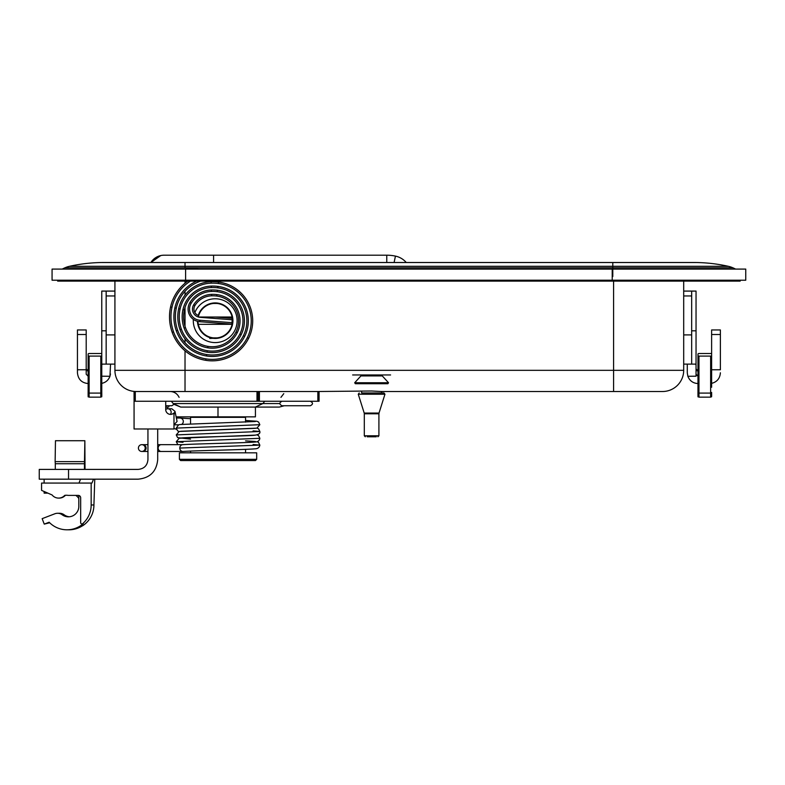<?xml version="1.0" encoding="UTF-8"?>
<svg xmlns="http://www.w3.org/2000/svg" width="785" height="785" viewBox="0 0 785 785"><rect width="100%" height="100%" fill="white"/><g stroke="black" fill="none" stroke-linecap="round" stroke-linejoin="round"><path stroke-width="1.18" d="M745.75 280.225L52.065 280.225L52.065 269.088L745.75 269.088L745.75 280.225M198.389 317.022A8.272 8.272 0 0 0 200.136 317.346L232.213 319.76L231.889 324.126L199.802 321.713A12.658 12.658 -176.3 0 1 189.931 302.519L191.177 303.285A24.659 24.659 0 0 1 211.42 291.431A36.512 36.512 0 0 1 217.268 291.706A29.418 29.418 0 0 1 239.867 334.017A30.87 30.87 0 0 1 207.279 350.709A33.186 33.186 0 0 1 181.345 329.052A36.512 36.512 0 0 1 180.089 309.045A32.931 32.931 0 0 1 211.145 283.159A44.784 44.784 0 0 1 218.318 283.503A37.69 37.69 0 0 1 247.275 337.717A39.152 39.152 0 0 1 205.955 358.873A41.458 41.458 0 0 1 173.544 331.829A44.784 44.784 0 0 1 172.003 307.278A41.203 41.203 0 0 1 190.431 281.118M740.167 281.118L740.167 280.225L740.167 281.118L57.648 281.118L57.648 280.225L57.648 281.118L114.924 281.118L114.924 370.334A21.175 21.175 -90 0 0 136.099 391.509M735.614 269.088A58.414 58.414 0 0 0 732.827 267.773A24.345 24.345 0 0 0 728.333 266.301L69.492 266.301A24.345 24.345 90 0 0 64.988 267.773A58.414 58.414 -90 0 0 62.211 269.088A58.414 58.414 90 0 1 64.988 267.773A24.345 24.345 90 0 1 69.492 266.301A157.726 157.726 -90 0 1 102.246 262.514A18.497 18.497 -90 0 1 102.442 262.504A18.497 18.497 -90 0 0 102.246 262.514L612.791 262.504L612.791 267.773L185.024 267.773L185.024 262.514L695.569 262.514A157.726 157.726 0 0 1 728.333 266.301A24.345 24.345 0 0 1 732.827 267.773A58.414 58.414 0 0 1 735.614 269.088A58.414 58.414 0 0 0 732.827 267.773L612.791 267.773M197.447 321.31A17.77 17.77 0 0 0 215.208 338.443A17.77 17.77 0 0 0 218.74 303.265A17.77 17.77 0 0 0 198.232 315.423M194.866 312.538A21.911 21.911 0 0 1 236.942 323.449A21.911 21.911 0 0 1 215.208 342.584A21.911 21.911 0 0 1 193.336 319.348A21.911 21.911 0 0 0 215.208 342.584M258.206 401.243L258.206 391.509L256.989 391.509L256.989 401.243L319.063 401.243L319.063 391.509L371.609 390.999L381.157 391.509L662.52 391.509A21.175 21.175 90 0 0 683.696 370.334L683.696 281.118M390.587 374.955L378.184 374.955L382.295 375.927L388.526 382.746L387.898 383.718L355.32 383.718L354.692 382.746L360.933 375.927L365.045 374.955L352.632 374.955M114.924 295.955L106.161 295.955L106.161 364.112L102.442 364.112L101.775 364.858L101.775 291.088L106.161 291.088L106.161 295.955L106.161 291.088L114.924 291.088L114.924 330.809M691.663 291.088L696.04 291.088L696.04 376.201L696.04 364.858L695.373 364.112L691.663 364.112L695.373 364.112L691.663 364.112L695.373 364.112L691.663 364.112L691.663 291.088L683.696 291.088L691.663 291.088L691.663 364.112L683.696 364.112L683.696 330.809M185.024 391.509L185.024 370.334L613.595 370.334L613.595 391.509L383.777 391.509M106.161 339.768L106.161 334.901L114.924 334.901L114.924 364.112L102.442 364.112L106.161 364.112L102.442 364.112L101.775 364.858L101.775 291.088M232.095 317.022L198.311 317.022A17.28 17.28 0 0 1 232.488 320.673A17.28 17.28 0 0 1 198.311 324.323A17.28 17.28 0 0 1 197.938 321.438M232.095 324.323L198.311 324.323M210.822 303.452L219.594 303.452M232.429 316.286L232.429 325.049M219.584 337.893L210.831 337.893M197.997 325.078L197.692 321.369M215.208 338.198L209.762 338.443M176.497 429.336L173.985 428.482M168.677 407.081L169.128 405.757M365.045 374.955L378.184 374.955M361.63 391.509L361.63 392.971L384.022 392.971L381.588 392.971L381.588 391.509M367.194 436.784L376.25 436.784M196.868 319.593A11.196 11.196 0 0 0 197.938 319.927M187.792 281.118A42.665 42.665 0 0 0 170.571 306.964A46.246 46.246 0 0 0 172.17 332.31A42.92 42.92 0 0 0 205.719 360.315A40.614 40.614 0 0 0 248.58 338.364A39.152 39.152 1.4 0 0 218.505 282.05A46.246 46.246 0 0 0 211.096 281.707A34.393 34.393 0 0 0 178.656 308.731A37.974 37.974 0 0 0 179.971 329.543A34.638 34.638 158.3 0 0 207.054 352.151A32.332 32.332 0 0 0 241.181 334.675A30.87 30.87 0 0 0 217.455 290.254A37.974 37.974 0 0 0 211.371 289.979A26.111 26.111 0 0 0 189.931 302.519M200.666 281.118A36.826 36.826 0 0 0 176.282 308.211A40.408 40.408 0 0 0 177.675 330.357A37.081 37.081 0 0 0 206.661 354.545A34.766 34.766 0 0 0 243.36 335.754A33.304 33.304 0 0 0 217.759 287.84A40.408 40.408 0 0 0 211.293 287.546A28.545 28.545 0 0 0 184.367 309.977A32.126 32.126 0 0 0 185.476 327.59A28.8 28.8 0 0 0 207.986 346.381A26.494 26.494 0 0 0 235.951 332.065A25.032 25.032 1.4 0 0 216.719 296.053A32.126 32.126 0 0 0 211.577 295.817A20.273 20.273 0 0 0 194.925 305.551A6.82 6.82 0 0 0 198.693 315.59A6.82 6.82 0 0 1 194.925 305.551A6.82 6.82 0 0 0 198.693 315.59M231.889 324.126L231.997 322.674L199.91 320.26A11.196 11.196 0 0 1 191.177 303.285M232.213 319.76L232.321 318.298L215.345 317.022L232.321 318.386M172.003 307.278L170.571 306.964A46.246 46.246 0 0 0 172.17 332.31A42.92 42.92 0 0 0 205.719 360.315A40.614 40.614 0 0 0 248.58 338.364L247.275 337.717M180.089 309.045L178.656 308.731A37.974 37.974 0 0 0 179.971 329.543L181.345 329.052M196.642 281.118A38.288 38.288 0 0 0 174.849 307.897A41.87 41.87 0 0 0 176.301 330.848A38.534 38.534 0 0 0 206.426 355.988A36.228 36.228 0 0 0 244.665 336.412A34.766 34.766 0 0 0 217.945 286.397A41.87 41.87 0 0 0 211.243 286.083A30.007 30.007 0 0 0 182.934 309.663A33.588 33.588 0 0 0 184.102 328.081A30.262 30.262 0 0 0 207.75 347.824L207.986 346.381A26.494 26.494 0 0 0 235.951 332.065A25.032 25.032 0 0 0 216.719 296.053A32.126 32.126 0 0 0 211.577 295.817L211.528 294.355A21.735 21.735 0 0 0 193.679 304.796A8.272 8.272 0 0 0 198.32 317.003M206.426 355.988L206.661 354.545A34.766 34.766 0 0 0 243.36 335.754A33.304 33.304 0 0 0 217.759 287.84A40.408 40.408 0 0 0 211.293 287.546L211.243 286.083M101.775 355.448L101.775 354.153A0.971 0.648 0 0 0 100.804 353.505L89.127 353.505A0.971 0.648 0 0 0 88.146 354.153L88.146 355.448A0.971 0.648 0 0 0 89.127 356.096L100.804 356.096A0.971 0.648 0 0 0 101.775 355.448L101.775 392.431A0.971 0.648 180 0 1 100.804 393.079L100.804 397.141C101.765 395.591 101.873 399.467 101.775 392.431M88.146 387.996L88.146 392.274M88.146 354.153L88.146 383.551C81.66 382.903 78.088 379.302 77.44 372.767L77.44 369.755L86.203 369.755L86.203 374.239L88.146 376.201L86.203 374.239M88.146 378.144L88.146 355.448M88.146 390.322L88.146 378.213M88.146 388.624L88.146 391.165M101.775 386.141L101.775 387.996M88.146 384.091L88.146 381.588M106.161 327.6L106.161 333.684L106.161 327.6M106.161 309.761L106.161 314.451M106.161 319.142L106.161 316.443M77.44 369.755L77.44 329.955L86.203 329.955L86.203 369.755M110.538 364.112L109.959 376.28L110.479 373.954M101.775 369.058L101.775 371.04M101.775 376.201L109.959 376.28C108.497 380.117 105.769 382.481 101.775 383.374M697.983 392.274L697.983 394.217M711.622 387.26L711.622 355.448A0.971 0.648 180 0 1 710.641 356.096L698.964 356.096A0.971 0.648 180 0 1 697.983 355.448L697.983 377.163M697.983 376.682L697.983 370.226M697.983 370.196L697.983 390.282M697.983 391.156L697.983 388.624M697.983 383.551L697.983 387.996L697.983 383.551C693.086 383.286 689.711 380.862 687.856 376.28L687.277 372.826L687.856 376.28L696.04 376.201M697.983 355.448L697.983 354.153A0.971 0.648 180 0 1 698.964 353.505L710.641 353.505A0.971 0.648 0 0 1 711.622 354.153L711.622 355.448M697.983 390.066L697.983 384.091L697.983 390.066M691.663 327.6L691.663 333.684L691.663 327.6M711.622 369.755L720.385 369.755L720.385 329.955L711.622 329.955L711.622 354.153M720.385 367.439L720.385 369.755M691.663 316.443L691.663 314.451L691.663 316.443M683.696 334.901L691.663 334.901L691.663 339.768M711.622 383.374C717.048 381.942 719.973 378.409 720.385 372.767M696.04 374.239L697.983 376.201L696.04 374.249L696.04 369.028A1.943 1.933 0 0 0 697.983 370.962L697.983 376.201M696.04 364.858L696.04 291.088M687.277 364.112L687.277 372.826M184.956 267.773L198.801 269.088M200.067 255.194L386.76 255.194A42.154 42.154 0 0 1 395.444 256.106A19.468 19.468 0 0 1 406.237 262.504M213.589 262.504L213.589 255.194L164.094 255.194A15.582 15.582 0 0 0 150.887 262.504L160.748 255.567M159.689 255.832A15.582 15.582 90 0 1 164.094 255.194A15.582 15.582 90 0 0 159.689 255.832L159.581 255.861M386.76 262.504L386.76 255.194A42.154 42.154 0 0 1 395.444 256.106L394.099 262.504M172.307 414.068L173.985 412.998L173.985 428.993L173.985 412.998A4.867 4.867 0 0 1 165.713 409.515L165.713 401.243L171.316 401.243L173.259 403.578L279.794 403.578M165.713 405.757L171.846 405.757L173.946 404.324L180.746 407.081L255.351 407.081L262.838 403.578L264.78 401.243M241.996 407.081L279.303 407.081L284.219 405.757M173.985 428.993L134.068 428.993L134.068 391.509L256.989 391.509M317.846 401.243L317.846 391.509L319.063 391.509L319.063 401.243M317.846 391.509L258.206 391.509M256.989 401.243L135.285 401.243L135.285 391.509M134.068 401.243L135.285 401.243M307.867 401.243L282.05 401.243C279.146 402.744 279.146 404.255 282.05 405.757L310.31 405.757C313.215 404.255 313.215 402.744 310.31 401.243M301.882 405.757L308.564 405.757M84.947 469.401L84.741 451.915L84.535 469.401M84.623 440.719L55.47 440.719L55.127 461.649L55.303 463.739L84.456 463.739L84.859 440.719L85.025 469.401M47.924 493.147L44.127 493.147L44.127 491.488M44.127 483.069L44.127 479.174L80.541 479.174L78.981 483.069M91.168 483.069L91.168 504.971A24.826 24.806 90 0 1 82.719 523.644A1.236 1.236 90 0 1 80.669 522.712L80.669 497.818A2.433 2.433 90 0 0 78.235 495.384L68.03 495.384A9.734 9.724 -90 0 0 64.704 495.384A8.272 8.272 -90 0 1 52.095 494.962L41.566 490.37L41.566 483.069L91.953 483.069L93.513 479.174L138.17 479.174C150.013 477.996 156.529 471.481 157.707 459.637L157.707 428.993M91.168 504.971L93.925 504.971L94.759 479.174M81.905 523.948L82.523 523.948A1.236 1.236 90 0 0 83.338 523.644A24.826 24.806 90 0 1 49.151 522.231L44.245 524.115L49.691 522.771M64.704 495.384L65.322 495.384A8.272 8.272 90 0 1 59.189 498.102L58.571 498.102M84.28 461.649L55.127 461.649M84.456 469.401L84.456 463.739M55.303 463.739L55.303 469.401M65.322 495.384A9.734 9.724 90 0 1 66.676 495.247M78.814 498.495A11.873 11.863 -90 0 0 75.831 495.384M44.245 524.115L42.154 518.659L54.832 513.783A7.732 7.722 90 0 1 62.182 514.783A10.45 10.441 -90 0 0 78.814 506.374L78.814 495.453M80.541 479.174L93.513 479.174M69.355 516.775A10.45 10.441 90 0 1 64.135 514.783A7.732 7.722 -90 0 0 59.552 513.272L57.599 513.272M82.396 525.822A1.236 1.236 -90 0 0 82.867 525.636L82.69 525.636A24.826 24.806 90 0 1 68.933 529.806L66.98 529.806M93.925 504.971A24.826 24.806 90 0 1 82.867 525.636M255.429 407.081L255.429 416.855L176.183 416.855M167.48 408.779L167.48 407.081L165.713 407.17M147.943 428.993L147.943 459.637C147.354 465.554 144.097 468.812 138.17 469.401L39.25 469.401L39.25 479.174L44.127 479.174M181.727 424.332A3.405 3.375 -90 0 0 179.961 418.042L176.439 418.042M182.895 444.663A3.405 3.111 90 0 0 179.785 448.058A3.405 3.111 90 0 0 183.111 451.453C194.935 450.59 245.793 449.726 254.831 448.834C257.765 448.814 259.433 447.568 259.835 445.105L253.104 444.487M245.558 420.466L256.901 421.26L258.599 422.055L259.845 424.705L176.262 428.1L178.617 424.822L179.883 424.528L255.39 421.516M182.993 442.328L176.252 441.71L259.845 438.305C259.433 440.768 257.765 442.014 254.84 442.034C245.764 442.926 194.14 443.8 182.846 444.673L161.268 444.663A3.405 3.111 -90 0 0 158.158 448.058A3.405 3.111 -90 0 0 161.268 451.463L182.895 451.463M138.415 448.058A3.405 3.395 90 0 1 141.81 444.663A3.405 3.395 90 0 1 145.205 448.058A3.405 3.395 90 0 1 141.81 451.463A3.405 3.395 90 0 1 138.415 448.058M170.335 414.382A3.405 3.375 -90 0 0 167.774 408.759L171.787 408.759L174.976 411.33L177.076 421.437L173.985 424.813L178.666 424.842M173.985 414.558L174.976 411.33M167.774 408.759A3.405 3.375 -90 0 0 165.713 409.476M190.539 423.861L190.539 417.345L245.558 417.345L245.558 422.134M179.412 452.837L256.685 452.837L256.685 459.323L179.412 459.323L179.412 452.837M179.412 459.323L180.648 460.56L255.449 460.56L256.685 459.323M612.212 280.225L612.212 269.088M185.613 280.225L185.613 269.088M207.75 347.824A27.956 27.956 0 0 0 237.256 332.712A26.494 26.494 0 0 0 216.905 294.601A33.588 33.588 0 0 0 211.528 294.355M612.791 281.118L612.791 280.225M185.024 283.228L185.024 280.225M57.648 281.118L57.648 280.225M185.024 267.773L64.988 267.773M732.827 267.773A24.345 24.345 0 0 0 728.333 266.301M612.791 276.536L612.791 262.514M683.696 370.334L613.595 370.334L613.595 281.118M114.924 370.334L185.024 370.334L185.024 350.826M185.024 342.721L185.024 338.904M185.024 326.226L185.024 307.504M185.024 295.072L185.024 291.284M358.264 394.237L384.954 394.237L384.022 392.971L384.954 394.237L379.027 413.057L364.201 413.057L358.264 394.237L359.196 392.971L358.264 394.237M378.91 413.783L378.91 435.803L364.309 435.803L364.309 413.783L378.91 413.783L379.027 413.057M354.692 382.746L388.526 382.746M360.933 375.927L382.295 375.927M199.91 320.26L199.802 321.713M211.371 289.979L211.42 291.431M217.455 290.254L217.268 291.706M241.181 334.675L239.867 334.017M207.054 352.151L207.279 350.709M211.096 281.707L211.145 283.159M218.505 282.05L218.318 283.503M170.571 306.964A46.246 46.246 0 0 0 172.17 332.31A42.92 42.92 0 0 0 205.719 360.315L205.955 358.873M172.17 332.31L173.544 331.829M176.301 330.848L177.675 330.357M174.849 307.897L176.282 308.211M244.665 336.412L243.36 335.754A33.304 33.304 0 0 0 217.759 287.84A40.408 40.408 0 0 0 211.293 287.546M217.945 286.397L217.759 287.84M182.934 309.663L184.367 309.977M184.102 328.081L185.476 327.59M237.256 332.712L235.951 332.065A25.032 25.032 0 0 0 216.719 296.053A32.126 32.126 0 0 0 211.577 295.817M216.905 294.601L216.719 296.053M193.679 304.796L194.925 305.551M205.719 360.315A40.614 40.614 0 0 0 248.58 338.364M178.656 308.731A37.974 37.974 0 0 0 179.971 329.543M207.986 346.381A26.494 26.494 0 0 0 235.951 332.065M206.661 354.545A34.766 34.766 0 0 0 243.36 335.754M100.804 356.096L100.804 394.08M100.804 371.639L100.804 367.743M88.146 392.431A0.971 0.648 0 0 0 89.127 393.079L89.127 356.096M100.804 397.141L89.127 397.141L89.127 393.079L100.804 393.079M88.146 387.741L88.146 387.741C88.116 402.018 87.989 394.698 89.127 397.141M77.44 334.508L86.203 334.508M88.146 376.201L88.146 370.962A1.943 1.933 -0 0 1 86.203 369.028M106.161 330.809L101.775 330.809L101.775 364.858M698.964 390.488L698.964 393.246M697.983 387.741L697.983 387.741C697.953 401.93 697.836 394.757 698.964 397.141L710.641 397.141C711.593 395.591 711.71 399.486 711.622 392.431A0.971 0.648 180 0 1 710.641 393.079L710.641 397.141M697.983 392.431A0.971 0.648 0 0 0 698.964 393.079L698.964 397.141M710.641 356.096L710.641 393.079L698.964 393.079L698.964 356.096M710.641 393.079L710.641 394.08M710.641 371.639L710.641 367.743M720.385 334.508L711.622 334.508M683.696 295.955L691.663 295.955M696.04 330.809L691.663 330.809M259.423 401.243L259.423 391.509M62.182 514.783L64.135 514.783M83.338 523.644L82.719 523.644M217.994 407.081L217.994 416.855M68.54 479.174L68.54 469.401M179.785 448.058L259.835 445.105L258.5 442.377L257.087 441.71M255.39 435.116L179.206 438.256L176.252 441.71L177.92 444.663M259.845 438.305L258.589 435.655L257.087 434.91M255.4 428.316L179.206 431.456L176.252 434.9L259.845 431.505L253.104 430.877M147.943 451.463L142.693 451.463A3.405 3.395 -90 0 0 146.088 448.058A3.405 3.395 -90 0 0 142.693 444.663L147.943 444.663M612.791 262.504L695.382 262.504M185.024 262.504L102.442 262.504M364.309 413.783L364.201 413.057L364.309 413.783M364.309 435.803L365.28 436.784M378.91 435.803L377.938 436.784M101.775 394.217L101.775 387.26M88.146 370.844L86.203 368.901M697.983 370.844L696.04 368.901M173.259 403.578L180.746 407.081M280.942 397.347L283.768 393.658M179.108 397.347C177.282 393.638 174.309 391.686 170.178 391.509M255.39 441.926C253.702 442.701 195.72 443.76 182.719 444.663M176.252 434.9L177.596 437.628L190.539 439.139M245.558 440.866L255.39 441.484M257.078 428.1L258.599 428.855L259.845 431.505C260.473 433.968 257.549 435.292 251.082 435.489C234.931 436.342 182.277 437.353 180.707 438.089M176.262 428.1L177.596 430.828L179.009 431.505M259.845 424.705L256.901 428.149L180.707 431.279M180.707 418.111L190.539 418.729M161.268 451.463L157.707 451.463M157.707 444.663L161.268 444.663M141.81 451.463L142.693 451.463M141.81 444.663L142.693 444.663M241.231 417.345L241.231 416.855M194.866 417.345L194.866 416.855M245.558 452.837L245.558 449.344M190.539 452.837L190.539 451.071"/></g></svg>
